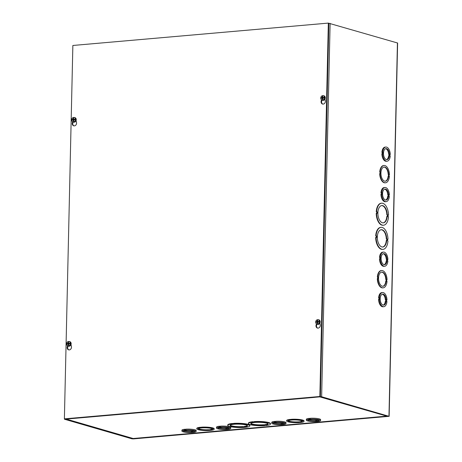 <?xml version="1.0" encoding="UTF-8"?>
<svg xmlns="http://www.w3.org/2000/svg" width="462" height="462" viewBox="0 0 462 462"><rect width="100%" height="100%" fill="white"/><g stroke="black" fill="none" stroke-linecap="round" stroke-linejoin="round"><path stroke-width="0.69" d="M71.142 418.457L64.588 419.265L131.913 438.808L133.472 438.9L388.964 416.297L321.639 396.754L320.079 396.662L314.379 397.158L320.853 396.823L388.115 416.412L132.969 438.756L132.704 438.438M71.136 418.647L65.379 419.196L132.698 438.738M64.385 418.861L72.863 45.472L328.338 23.1L319.86 396.488L64.385 418.861L320.368 396.633L328.84 23.244L397.615 43.018L389.137 416.406M378.898 299.336L378.932 297.903L378.592 297.805A7.109 3.794 -95 0 1 381.756 292.608L382.542 292.538A7.109 3.794 -95 0 1 386.983 299.942L386.642 299.844L386.607 301.403L386.948 301.501A7.109 3.794 -95 0 1 383.783 306.699A7.109 3.794 -95 0 1 379.342 299.295L379.683 299.393L379.718 297.84L379.377 297.736A7.109 3.794 -95 0 1 382.542 292.538M383.783 306.699L382.998 306.768A7.109 3.794 -95 0 1 378.557 299.364L379.342 299.295M379.816 258.882L379.851 257.455L379.51 257.357A7.109 3.794 -95 0 1 382.675 252.16L383.46 252.09A7.109 3.794 -95 0 1 387.901 259.494L387.56 259.396L387.526 260.955L387.866 261.053A7.109 3.794 -95 0 1 384.702 266.251A7.109 3.794 -95 0 1 380.261 258.841L380.601 258.945L380.636 257.386L380.295 257.288A7.109 3.794 -95 0 1 383.46 252.09M384.702 266.251L383.916 266.32A7.109 3.794 -95 0 1 379.475 258.911L380.261 258.841M381.283 194.288L381.312 192.862L380.977 192.758A7.109 3.794 -95 0 1 384.141 187.56L384.927 187.491A7.109 3.794 -95 0 1 389.368 194.9L389.027 194.797L388.992 196.356L389.333 196.454A7.109 3.794 -95 0 1 386.168 201.651A7.109 3.794 -95 0 1 381.728 194.248L382.068 194.346L382.103 192.793L381.762 192.694A7.109 3.794 -95 0 1 384.927 187.491M386.168 201.651L385.377 201.721A7.109 3.794 -95 0 1 380.936 194.317L381.728 194.248M382.201 153.834L382.23 152.408L381.895 152.31A7.109 3.794 -95 0 1 385.06 147.112L385.845 147.043A7.109 3.794 -95 0 1 390.286 154.447L389.945 154.348L389.911 155.908L390.251 156.006A7.109 3.794 -95 0 1 387.087 161.203A7.109 3.794 -95 0 1 382.646 153.8L382.986 153.898L383.021 152.339L382.68 152.241A7.109 3.794 -95 0 1 385.845 147.043M387.087 161.203L386.296 161.273A7.109 3.794 -95 0 1 381.855 153.863L382.646 153.8M376.726 213.305L376.755 211.896L376.253 211.752A11.059 5.902 -95 0 1 381.208 203.234A11.059 5.902 -95 0 1 381.41 203.222M388.525 215.159L388.022 215.015L387.988 216.568L388.49 216.718A11.059 5.902 -95 0 1 383.535 225.231A11.059 5.902 -95 0 1 376.611 213.271L377.119 213.415L377.154 211.862L376.651 211.717A11.059 5.902 -95 0 1 381.606 203.199A11.059 5.902 -95 0 1 388.525 215.159L388.016 215.165M383.339 225.242A11.059 5.902 -95 0 1 383.137 225.265A11.059 5.902 -95 0 1 376.218 213.305L376.611 213.271M380.035 173.568L380.07 172.141L379.729 172.043A8.686 4.637 -95 0 1 383.61 165.517A8.686 4.637 -95 0 1 383.807 165.506M385.325 182.802A8.686 4.637 -95 0 1 385.129 182.825A8.686 4.637 -95 0 1 379.695 173.597L380.428 173.66L380.463 172.107L380.122 172.008A8.686 4.637 -95 0 1 384.003 165.483A8.686 4.637 -95 0 1 389.437 174.711L389.096 174.613L389.062 176.166L389.402 176.265A8.686 4.637 -95 0 1 385.522 182.79A8.686 4.637 -95 0 1 380.087 173.562M377.65 278.615L377.685 277.188L377.344 277.084A8.686 4.637 -95 0 1 381.225 270.565A8.686 4.637 -95 0 1 381.427 270.553M382.94 287.843A8.686 4.637 -95 0 1 382.744 287.872A8.686 4.637 -95 0 1 377.31 278.644L378.043 278.707L378.078 277.154L377.685 277.188M376.178 237.451L376.212 236.042L375.704 235.897A11.059 5.902 -95 0 1 380.665 227.379A11.059 5.902 -95 0 1 380.861 227.368M387.976 239.304L387.474 239.16L387.439 240.719L387.941 240.864A11.059 5.902 -95 0 1 382.986 249.376A11.059 5.902 -95 0 1 376.068 237.416L376.57 237.56L376.605 236.007L376.103 235.863A11.059 5.902 -95 0 1 381.058 227.344A11.059 5.902 -95 0 1 387.976 239.304L387.468 239.31M382.79 249.388A11.059 5.902 -95 0 1 382.594 249.411A11.059 5.902 -95 0 1 375.67 237.451L376.068 237.416M376.605 236.007L376.212 236.042M376.103 235.863L375.704 235.897M386.659 240.494A8.686 4.637 -95 0 1 382.779 247.014A8.686 4.637 -95 0 1 377.402 238.767A8.686 4.637 -95 0 1 381.266 229.706A8.686 4.637 -95 0 1 386.694 238.935L387.202 239.079L387.168 240.638L386.267 240.523A8.686 4.637 85 0 1 382.582 247.026M387.202 239.079L386.301 238.97A8.686 4.637 85 0 0 381.069 229.73M386.694 238.935L386.301 238.97M386.775 240.523L386.804 239.114M378.078 277.154L377.737 277.05A8.686 4.637 -95 0 1 381.624 270.53A8.686 4.637 -95 0 1 387.052 279.758L386.711 279.66L386.677 281.214L387.017 281.312A8.686 4.637 -95 0 1 383.137 287.838A8.686 4.637 -95 0 1 377.702 278.609M377.737 277.05L377.344 277.084M386.711 279.787L387.052 279.758M386.163 281.063A7.109 3.794 -95 0 1 382.998 286.261A7.109 3.794 -95 0 1 378.597 279.516A7.109 3.794 -95 0 1 381.756 272.101A7.109 3.794 -95 0 1 386.197 279.51L386.538 279.608L386.503 281.162L385.77 281.098A7.109 3.794 85 0 1 382.802 286.273M386.538 279.608L385.805 279.545A7.109 3.794 85 0 0 381.56 272.13M386.197 279.51L385.805 279.545M386.111 281.069L386.145 279.643M389.096 174.74L389.437 174.711M388.548 176.016A7.109 3.794 -95 0 1 385.383 181.214A7.109 3.794 -95 0 1 380.983 174.469A7.109 3.794 -95 0 1 384.141 167.053A7.109 3.794 -95 0 1 388.582 174.463L388.923 174.561L388.889 176.114L388.155 176.051A7.109 3.794 85 0 1 385.187 181.225M380.122 172.008L379.729 172.043M380.463 172.107L380.07 172.141M388.496 176.022L388.53 174.596L388.19 174.497A7.109 3.794 85 0 0 383.945 167.082M388.582 174.463L388.19 174.497M388.923 174.561L388.53 174.596M387.208 216.343A8.686 4.637 -95 0 1 383.327 222.869A8.686 4.637 -95 0 1 377.951 214.622A8.686 4.637 -95 0 1 381.808 205.561A8.686 4.637 -95 0 1 387.243 214.79L387.751 214.934L387.71 216.493L386.815 216.378A8.686 4.637 85 0 1 383.131 222.88M376.651 211.717L376.253 211.752M377.154 211.862L376.755 211.896M387.323 216.378L387.352 214.969L386.85 214.824A8.686 4.637 85 0 0 381.612 205.584M387.243 214.79L386.85 214.824M387.751 214.934L387.352 214.969M385.649 301.293L385.678 299.861L385.337 299.763A5.527 2.951 85 0 0 382.293 294.196M383.246 305.111A5.527 2.951 85 0 0 385.302 301.322L386.093 301.253A5.527 2.951 -95 0 1 383.645 305.128A5.527 2.951 -95 0 1 380.226 299.878A5.527 2.951 -95 0 1 382.68 294.115A5.527 2.951 -95 0 1 386.128 299.694L386.469 299.792L386.434 301.351L386.093 301.253M385.337 299.763L386.128 299.694M385.678 299.861L386.469 299.792M378.932 297.903L379.718 297.84M378.592 297.805L379.377 297.736M386.642 299.977L386.983 299.942M386.567 260.845L386.596 259.413L386.255 259.315A5.527 2.951 85 0 0 383.212 253.748M384.165 264.662A5.527 2.951 85 0 0 386.22 260.874L387.012 260.805A5.527 2.951 -95 0 1 384.563 264.674A5.527 2.951 -95 0 1 381.144 259.425A5.527 2.951 -95 0 1 383.599 253.661A5.527 2.951 -95 0 1 387.046 259.246L387.387 259.344L387.352 260.903L387.012 260.805M386.255 259.315L387.046 259.246M386.596 259.413L387.387 259.344M379.851 257.455L380.636 257.386M379.51 257.357L380.295 257.288M387.56 259.523L387.901 259.494M388.034 196.246L388.063 194.814L387.722 194.716A5.527 2.951 85 0 0 384.679 189.149M385.631 200.063A5.527 2.951 85 0 0 387.687 196.275L388.478 196.206A5.527 2.951 -95 0 1 386.03 200.081A5.527 2.951 -95 0 1 382.605 194.831A5.527 2.951 -95 0 1 385.065 189.068A5.527 2.951 -95 0 1 388.513 194.646L388.854 194.75L388.813 196.304L388.478 196.206M387.722 194.716L388.513 194.646M388.063 194.814L388.854 194.75M381.312 192.862L382.103 192.793M380.977 192.758L381.762 192.694M389.027 194.929L389.368 194.9M388.952 155.798L388.981 154.366L388.64 154.268A5.527 2.951 85 0 0 385.597 148.7M386.55 159.615A5.527 2.951 85 0 0 388.606 155.827L389.397 155.758A5.527 2.951 -95 0 1 386.948 159.633A5.527 2.951 -95 0 1 383.524 154.383A5.527 2.951 -95 0 1 385.984 148.614A5.527 2.951 -95 0 1 389.431 154.198L389.772 154.296L389.732 155.856L389.397 155.758M388.64 154.268L389.431 154.198M388.981 154.366L389.772 154.296M382.23 152.408L383.021 152.339M381.895 152.31L382.68 152.241M389.945 154.475L390.286 154.447M263.45 425.236A8.686 1.49 1.3 0 1 250.768 423.631A8.686 1.49 1.3 0 1 259.488 422.337A8.686 1.49 1.3 0 1 268.139 424.024A8.686 1.49 1.3 0 1 264.778 425.121L265.28 425.271L263.952 425.387L263.45 425.236L263.455 424.78L264.784 424.855M264.778 425.121L264.79 424.665A8.686 1.49 -178.7 0 0 268.041 423.793M263.964 424.924L263.952 425.387M250.878 423.406A8.686 1.49 -178.7 0 0 263.455 424.78M265.552 425.346L264.224 425.467L264.726 425.612A11.059 1.894 1.3 0 1 248.4 423.579A11.059 1.894 1.3 0 1 252.853 422.164L254.181 422.049A11.059 1.894 1.3 0 1 270.507 424.081A11.059 1.894 1.3 0 1 266.06 425.496L265.552 425.346M253.355 422.308L253.367 421.846L254.187 421.777M252.853 422.164L252.858 421.702L253.367 421.846M248.4 423.579L248.412 423.117A11.059 1.894 1.3 0 1 252.858 421.702M254.181 422.049L254.192 421.587A11.059 1.894 1.3 0 1 270.518 423.619L270.507 424.081M233.529 423.856L233.541 423.394A11.059 1.894 1.3 0 1 249.867 425.427L249.855 425.889A11.059 1.894 1.3 0 1 245.409 427.304L244.075 427.419A11.059 1.894 1.3 0 1 227.749 425.387A11.059 1.894 1.3 0 1 232.201 423.972L233.529 423.856A11.059 1.894 1.3 0 1 249.855 425.889M227.749 425.387L227.76 424.924A11.059 1.894 1.3 0 1 232.213 423.51L233.535 423.585M201.49 427.627L201.501 427.165A8.686 1.49 1.3 0 1 214.177 428.771L214.166 429.233A8.686 1.49 1.3 0 1 210.805 430.33L209.477 430.445A8.686 1.49 1.3 0 1 196.8 428.84A8.686 1.49 1.3 0 1 200.162 427.743L201.49 427.627A8.686 1.49 1.3 0 1 214.166 429.233M196.8 428.84L196.806 428.378A8.686 1.49 1.3 0 1 200.167 427.281L201.496 427.292M271.76 423.232A7.109 1.219 1.3 0 1 274.399 422.343L275.727 422.228A7.109 1.219 1.3 0 1 285.972 423.55A7.109 1.219 1.3 0 1 283.339 424.439L282.005 424.555A7.109 1.219 1.3 0 1 271.76 423.232L271.783 422.308A7.109 1.219 1.3 0 1 274.422 421.425L275.745 421.436M275.727 422.228L275.75 421.309A7.109 1.219 1.3 0 1 285.995 422.632L285.972 423.55M181.918 431.098A7.109 1.219 1.3 0 1 184.557 430.214L185.886 430.099A7.109 1.219 1.3 0 1 196.131 431.421A7.109 1.219 1.3 0 1 193.497 432.305L192.163 432.42A7.109 1.219 1.3 0 1 181.918 431.098L181.941 430.174A7.109 1.219 1.3 0 1 184.575 429.29L185.903 429.302M185.886 430.099L185.909 429.175A7.109 1.219 1.3 0 1 196.154 430.497L196.131 431.421M314.478 397.187L314.576 397.372A1.132 0.606 85 0 0 314.576 397.372L66.228 419.08L133.148 438.507L66.078 419.092M314.472 397.343L319.791 396.875L387.058 416.193M216.516 428.066A7.109 1.219 1.3 0 1 219.15 427.183L220.484 427.067A7.109 1.219 1.3 0 1 230.729 428.389A7.109 1.219 1.3 0 1 228.089 429.273L226.761 429.394A7.109 1.219 1.3 0 1 216.516 428.066L216.534 427.148A7.109 1.219 1.3 0 1 219.173 426.264L220.501 426.276M220.484 427.067L220.501 426.149A7.109 1.219 1.3 0 1 230.746 427.471L230.729 428.389M306.358 420.201A7.109 1.219 1.3 0 1 308.991 419.317L310.325 419.201A7.109 1.219 1.3 0 1 320.57 420.524A7.109 1.219 1.3 0 1 317.931 421.408L316.603 421.523A7.109 1.219 1.3 0 1 306.358 420.201L306.375 419.282A7.109 1.219 1.3 0 1 309.014 418.393L310.343 418.41M310.325 419.201L310.343 418.277A7.109 1.219 1.3 0 1 320.588 419.6L320.57 420.524M299.318 422.58A8.686 1.49 1.3 0 1 286.642 420.974A8.686 1.49 1.3 0 1 290.003 419.877L291.672 419.86L291.343 419.3A8.686 1.49 1.3 0 1 304.019 420.905L304.013 421.367A8.686 1.49 1.3 0 1 300.647 422.464L299.324 422.453M286.642 420.974L286.648 420.512A8.686 1.49 1.3 0 1 290.015 419.415L291.337 419.427M290.344 419.975L290.35 419.513M290.003 419.877L290.015 419.415M291.331 419.762A8.686 1.49 1.3 0 1 304.013 421.367M298.464 422.332A7.109 1.219 1.3 0 1 288.219 421.009A7.109 1.219 1.3 0 1 295.351 419.952A7.109 1.219 1.3 0 1 302.431 421.332A7.109 1.219 1.3 0 1 299.792 422.216L298.804 422.43L298.475 421.87L299.803 421.881M299.792 422.216L299.803 421.754A7.109 1.219 -178.7 0 0 302.31 421.096M298.816 421.968L298.804 422.43M288.352 420.778A7.109 1.219 -178.7 0 0 298.475 421.87M65.933 419.051A1.132 0.936 -73.8 0 0 66.228 419.08M133.408 438.484L387.208 416.089M208.622 430.197A7.109 1.219 1.3 0 1 198.377 428.875A7.109 1.219 1.3 0 1 205.509 427.818A7.109 1.219 1.3 0 1 212.589 429.198A7.109 1.219 1.3 0 1 209.95 430.082L208.963 430.295L208.633 429.741L208.963 430.295M208.974 429.839L209.962 429.752M209.95 430.082L209.962 429.62A7.109 1.219 -178.7 0 0 212.468 428.967M198.51 428.649A7.109 1.219 -178.7 0 0 208.633 429.741M200.162 427.743L200.167 427.281M200.502 427.841L200.508 427.379M242.798 427.05A8.686 1.49 1.3 0 1 230.116 425.438A8.686 1.49 1.3 0 1 238.837 424.151A8.686 1.49 1.3 0 1 247.488 425.837A8.686 1.49 1.3 0 1 244.127 426.928L244.629 427.079L243.301 427.194L242.798 427.05L242.804 426.588L243.312 426.732L243.301 427.194M243.312 426.732L244.132 426.663M244.127 426.928L244.138 426.472A8.686 1.49 -178.7 0 0 247.389 425.6M230.226 425.213A8.686 1.49 -178.7 0 0 242.804 426.588M232.201 423.972L232.213 423.51M232.704 424.116L232.715 423.66M308.645 419.791A5.527 0.947 -178.7 0 0 315.765 420.356L316.106 420.455L316.083 421.373L315.742 421.275A5.527 0.947 1.3 0 1 307.935 420.235A5.527 0.947 1.3 0 1 313.484 419.415A5.527 0.947 1.3 0 1 318.988 420.489A5.527 0.947 1.3 0 1 317.076 421.159L317.099 420.235A5.527 0.947 -178.7 0 0 318.301 420.01M316.106 420.455L317.094 420.368M315.765 420.356L315.742 421.275M317.076 421.159L316.083 421.373M309.014 418.393L308.991 419.317M309.355 418.491L309.332 419.415M274.047 422.822A5.527 0.947 -178.7 0 0 281.167 423.383L281.508 423.481L281.485 424.405L281.15 424.307A5.527 0.947 1.3 0 1 273.342 423.267A5.527 0.947 1.3 0 1 278.886 422.447A5.527 0.947 1.3 0 1 284.396 423.515A5.527 0.947 1.3 0 1 282.478 424.191L282.501 423.267A5.527 0.947 -178.7 0 0 283.708 423.042M281.508 423.481L282.496 423.394M281.167 423.383L281.15 424.307M282.478 424.191L281.485 424.405M274.422 421.425L274.399 422.343M274.757 421.523L274.74 422.447M218.803 427.662A5.527 0.947 -178.7 0 0 225.924 428.222L226.264 428.32L226.241 429.244L225.901 429.14A5.527 0.947 1.3 0 1 218.093 428.107A5.527 0.947 1.3 0 1 223.643 427.281A5.527 0.947 1.3 0 1 229.146 428.355A5.527 0.947 1.3 0 1 227.235 429.025L227.252 428.107A5.527 0.947 -178.7 0 0 228.459 427.881M226.264 428.32L227.252 428.234M225.924 428.222L225.901 429.14M227.235 429.025L226.241 429.244M219.173 426.264L219.15 427.183M219.514 426.362L219.49 427.281M184.205 430.688A5.527 0.947 -178.7 0 0 191.326 431.254L191.666 431.352L191.643 432.27L191.303 432.172A5.527 0.947 1.3 0 1 183.501 431.133A5.527 0.947 1.3 0 1 189.045 430.313A5.527 0.947 1.3 0 1 194.554 431.387A5.527 0.947 1.3 0 1 192.637 432.057L192.66 431.133A5.527 0.947 -178.7 0 0 193.867 430.907M191.666 431.352L192.654 431.265M191.326 431.254L191.303 432.172M192.637 432.057L191.643 432.27M184.575 429.29L184.557 430.214M184.916 429.389L184.898 430.313M316.897 324.07L316.597 325.225A2.564 2.125 -73.8 0 0 317.694 328.118M319.889 323.175L320.241 324.717A2.564 2.125 106.2 0 1 319.617 327.281A2.564 2.125 106.2 0 1 317.434 328.06A2.564 2.125 106.2 0 1 316.089 325.081L316.424 323.81M68.047 345.98L67.775 347.014A2.564 2.125 -73.8 0 0 68.873 349.907M70.986 344.612L71.419 346.506A2.564 2.125 106.2 0 1 70.796 349.07A2.564 2.125 106.2 0 1 68.613 349.849A2.564 2.125 106.2 0 1 67.267 346.87L67.562 345.755M321.985 100.04L321.679 101.195A2.564 2.125 -73.8 0 0 322.776 104.083M324.977 99.145L325.329 100.681A2.564 2.125 106.2 0 1 324.699 103.245A2.564 2.125 106.2 0 1 322.522 104.031A2.564 2.125 106.2 0 1 321.177 101.045L321.512 99.78M73.129 121.951L72.857 122.984A2.564 2.125 -73.8 0 0 73.955 125.872M76.074 120.582L76.507 122.47A2.564 2.125 106.2 0 1 75.878 125.035A2.564 2.125 106.2 0 1 73.701 125.82A2.564 2.125 106.2 0 1 72.355 122.834L72.65 121.72M328.84 23.244L328.338 23.1M320.368 396.633L319.86 396.488M72.973 119.906L72.973 119.906A6.122 0.705 -3 0 0 72.28 120.01A6.127 1.721 170.6 0 0 72.257 120.022A6.122 1.132 180 0 0 71.691 120.143A2.246 1.86 106.2 0 0 72.719 121.754L73.354 122.055A2.356 1.952 106.2 0 0 76.12 120.426A2.356 1.952 106.2 0 0 74.659 117.567L73.96 117.475A2.246 1.86 106.2 0 1 75.456 119.219L75.82 119.311A2.298 1.906 106.2 0 1 75.803 119.918L75.439 119.831A2.246 1.86 106.2 0 1 72.719 121.754M73.348 119.947A0.82 0.681 106.2 0 1 73.366 119.722L71.708 119.537A6.122 0.941 2.9 0 1 72.222 119.467A6.127 0.462 9.8 0 1 72.286 119.473L72.788 119.612M73.088 119.918A0.953 0.791 -73.8 0 1 73.106 119.664L72.367 119.491M72.222 119.467L72.678 119.6M71.957 120.085A2.298 1.906 106.2 0 1 71.985 119.635M73.926 119.04L73.239 118.237A6.122 3.661 81.5 0 0 73.146 119.202L72.984 119.398A6.122 1.38 -174.3 0 0 72.286 119.473M75.456 119.219A6.122 1.132 0 0 0 74.607 119.265A6.127 1.721 -9.4 0 0 74.578 119.271L74.578 119.271A6.122 1.588 -177.5 0 0 73.735 119.335L73.579 119.167A6.122 2.847 -91.8 0 1 73.706 118.197A1.478 1.224 -73.8 0 0 73.239 118.237M74.723 119.606L73.579 119.167M71.708 119.537A2.246 1.86 106.2 0 1 73.625 117.469A2.246 1.86 106.2 0 1 73.96 117.475M75.439 119.831A6.122 0.941 -177.1 0 0 74.659 119.825A6.127 0.462 -170.2 0 0 74.573 119.814A6.122 0.497 0.1 0 0 73.724 119.843L73.562 120.039A6.122 2.778 -95.9 0 0 73.637 121.056A1.478 1.224 -73.8 0 1 73.175 121.096L73.891 120.622M73.568 120.184L73.129 120.074A6.122 3.731 86 0 0 73.175 121.096M75.82 119.311L74.688 119.525A0.953 0.791 -73.8 0 1 74.688 119.825M74.607 119.265L75.069 119.398M75.011 119.415L74.688 119.525M74.521 119.687L74.261 119.398L74.521 119.687M74.041 119.415L73.366 119.722M322.043 98.094L322.043 98.094A6.122 0.705 -3 0 0 321.344 98.204A6.127 1.721 170.6 0 0 321.321 98.21A6.122 1.132 180 0 0 320.755 98.337A2.246 1.86 106.2 0 0 321.789 99.948L322.418 100.242A2.356 1.952 106.2 0 0 325.19 98.614A2.356 1.952 106.2 0 0 323.723 95.755L323.03 95.669A2.246 1.86 106.2 0 1 324.52 97.413L324.89 97.499A2.298 1.906 106.2 0 1 324.873 98.111L324.509 98.019A2.246 1.86 106.2 0 1 321.789 99.948M322.418 98.14A0.82 0.681 106.2 0 1 322.43 97.915L320.772 97.73A6.122 0.941 2.9 0 1 321.292 97.655A6.127 0.462 9.8 0 1 321.35 97.661L321.858 97.8M322.158 98.106A0.953 0.791 -73.8 0 1 322.176 97.852L321.437 97.678M321.292 97.655L321.743 97.788M321.026 98.273A2.298 1.906 106.2 0 1 321.05 97.823M322.99 97.228L322.309 96.425A6.122 3.661 81.5 0 0 322.216 97.39L322.054 97.592A6.122 1.38 -174.3 0 0 321.35 97.661M324.89 97.499L323.643 97.459A6.122 1.588 -177.5 0 0 322.799 97.522L322.649 97.355A6.122 2.847 -91.8 0 1 322.771 96.385A1.478 1.224 -73.8 0 0 322.309 96.425M323.787 97.794L322.649 97.355M323.643 97.459A6.127 1.721 -9.4 0 1 323.677 97.453A6.122 1.132 0 0 1 324.52 97.413M320.772 97.73A2.246 1.86 106.2 0 1 322.69 95.657A2.246 1.86 106.2 0 1 323.03 95.669M324.509 98.019A6.122 0.941 -177.1 0 0 323.723 98.013A6.127 0.462 -170.2 0 0 323.643 98.002A6.122 0.497 0.1 0 0 322.788 98.031L322.626 98.227A6.122 2.778 -95.9 0 0 322.707 99.243A1.478 1.224 -73.8 0 1 322.245 99.284L322.955 98.816M322.632 98.377L322.193 98.267A6.122 3.731 86 0 0 322.245 99.284M323.758 98.013A0.953 0.791 -73.8 0 0 323.752 97.713M323.677 97.453L324.139 97.586M323.591 97.88L323.325 97.586L323.591 97.88M323.111 97.609L322.43 97.915M67.891 343.942L67.891 343.942A6.122 0.705 -3 0 0 67.192 344.046A6.127 1.721 170.6 0 0 67.169 344.057A6.122 1.132 180 0 0 66.609 344.178A2.246 1.86 106.2 0 0 67.637 345.79L68.272 346.084A2.356 1.952 106.2 0 0 71.038 344.456A2.356 1.952 106.2 0 0 69.571 341.597L68.878 341.51A2.246 1.86 106.2 0 1 70.368 343.254L70.738 343.341A2.298 1.906 106.2 0 1 70.721 343.953L70.357 343.861A2.246 1.86 106.2 0 1 67.637 345.79M68.266 343.982A0.82 0.681 106.2 0 1 68.284 343.757L66.62 343.572A6.122 0.941 2.9 0 1 67.14 343.503A6.127 0.462 9.8 0 1 67.198 343.509L67.706 343.647M68.006 343.947A0.953 0.791 -73.8 0 1 68.024 343.699L67.285 343.526M67.14 343.503L67.596 343.63M66.874 344.115A2.298 1.906 106.2 0 1 66.898 343.664M68.844 343.07L68.157 342.267A6.122 3.661 81.5 0 0 68.064 343.237L67.902 343.433A6.122 1.38 -174.3 0 0 67.198 343.509M70.738 343.341L69.496 343.306A6.122 1.588 -177.5 0 0 68.647 343.37L68.497 343.197A6.122 2.847 -91.8 0 1 68.619 342.227A1.478 1.224 -73.8 0 0 68.157 342.267M69.641 343.636L68.497 343.197M69.496 343.306A6.127 1.721 -9.4 0 1 69.525 343.295A6.122 1.132 0 0 1 70.368 343.254M66.62 343.572A2.246 1.86 106.2 0 1 68.538 341.505A2.246 1.86 106.2 0 1 68.878 341.51M70.357 343.861A6.122 0.941 -177.1 0 0 69.571 343.855A6.127 0.462 -170.2 0 0 69.491 343.844A6.122 0.497 0.1 0 0 68.636 343.872L68.474 344.069A6.122 2.778 -95.9 0 0 68.555 345.085A1.478 1.224 -73.8 0 1 68.093 345.126L68.803 344.658M68.486 344.219L68.047 344.109A6.122 3.731 86 0 0 68.093 345.126M69.606 343.855A0.953 0.791 -73.8 0 0 69.606 343.561M69.525 343.295L69.987 343.428M69.439 343.722L69.179 343.433L69.439 343.722M68.959 343.451L68.284 343.757M316.961 322.13L316.961 322.13A6.122 0.705 -3 0 0 316.262 322.233A6.127 1.721 170.6 0 0 316.239 322.245A6.122 1.132 180 0 0 315.673 322.366A2.246 1.86 106.2 0 0 316.701 323.978L317.336 324.278A2.356 1.952 106.2 0 0 320.102 322.643A2.356 1.952 106.2 0 0 318.641 319.785L317.948 319.698A2.246 1.86 106.2 0 1 319.438 321.442L319.802 321.535A2.298 1.906 106.2 0 1 319.791 322.141L319.421 322.054A2.246 1.86 106.2 0 1 316.701 323.978M317.33 322.17A0.82 0.681 106.2 0 1 317.348 321.945L315.69 321.76A6.122 0.941 2.9 0 1 316.204 321.691A6.127 0.462 9.8 0 1 316.268 321.696L316.77 321.835M317.071 322.141A0.953 0.791 -73.8 0 1 317.094 321.887L316.349 321.714M316.204 321.691L316.661 321.823M315.939 322.303A2.298 1.906 106.2 0 1 315.968 321.858M317.908 321.263L317.221 320.461A6.122 3.661 81.5 0 0 317.128 321.425L316.972 321.621A6.122 1.38 -174.3 0 0 316.268 321.696M319.802 321.535L318.561 321.494A6.122 1.588 -177.5 0 0 317.717 321.558L317.561 321.39A6.122 2.847 -91.8 0 1 317.689 320.42A1.478 1.224 -73.8 0 0 317.221 320.461M318.705 321.829L317.561 321.39M318.561 321.494A6.127 1.721 -9.4 0 1 318.595 321.488A6.122 1.132 0 0 1 319.438 321.442M315.69 321.76A2.246 1.86 106.2 0 1 317.608 319.692A2.246 1.86 106.2 0 1 317.948 319.698M319.421 322.054A6.122 0.941 -177.1 0 0 318.641 322.049A6.127 0.462 -170.2 0 0 318.561 322.031A6.122 0.497 0.1 0 0 317.706 322.066L317.544 322.262A6.122 2.778 -95.9 0 0 317.625 323.279A1.478 1.224 -73.8 0 1 317.157 323.319L317.873 322.846M317.55 322.407L317.111 322.297A6.122 3.731 86 0 0 317.157 323.319M318.67 322.043A0.953 0.791 -73.8 0 0 318.67 321.748M318.595 321.488L319.051 321.621M318.503 321.91L318.243 321.621L318.503 321.91M318.023 321.639L317.348 321.945M330.116 23.366L321.639 396.754M388.964 416.297L397.436 42.908M316.089 325.081L316.597 325.225M67.267 346.87L67.775 347.014M321.177 101.045L321.679 101.195M72.355 122.834L72.857 122.984M73.279 118.376A1.346 1.115 106.2 0 1 73.683 118.33M73.625 120.946A1.346 1.115 106.2 0 1 73.221 120.975M72.984 119.398L73.77 119.756M73.146 119.202L73.677 119.329M323.654 97.488L324.076 97.609M322.343 96.564A1.346 1.115 106.2 0 1 322.747 96.518M322.695 99.134A1.346 1.115 106.2 0 1 322.285 99.163M322.054 97.592L322.834 97.944M322.216 97.39L323.504 97.875M69.508 343.33L69.929 343.451M68.197 342.406A1.346 1.115 106.2 0 1 68.595 342.365M68.543 344.981A1.346 1.115 106.2 0 1 68.133 345.004M67.902 343.433L68.682 343.786M68.064 343.237L68.595 343.364M317.019 322.135L317.55 322.205M318.572 321.517L318.994 321.639M317.261 320.599A1.346 1.115 106.2 0 1 317.665 320.553M317.608 323.169A1.346 1.115 106.2 0 1 317.203 323.198M316.972 321.621L317.752 321.979M317.128 321.425L318.422 321.91M64.414 419.155L64.42 418.867M382.594 249.411L382.986 249.376M380.665 227.379L381.058 227.344M382.744 287.872L383.137 287.838M381.225 270.565L381.624 270.53M383.61 165.517L384.003 165.483M385.129 182.825L385.522 182.79M381.208 203.234L381.606 203.199M383.137 225.265L383.535 225.231M133.281 438.519L386.833 416.314M73.66 119.323L74.434 119.687M68.578 343.358L69.352 343.722M316.99 322.13L317.55 322.199"/></g></svg>
